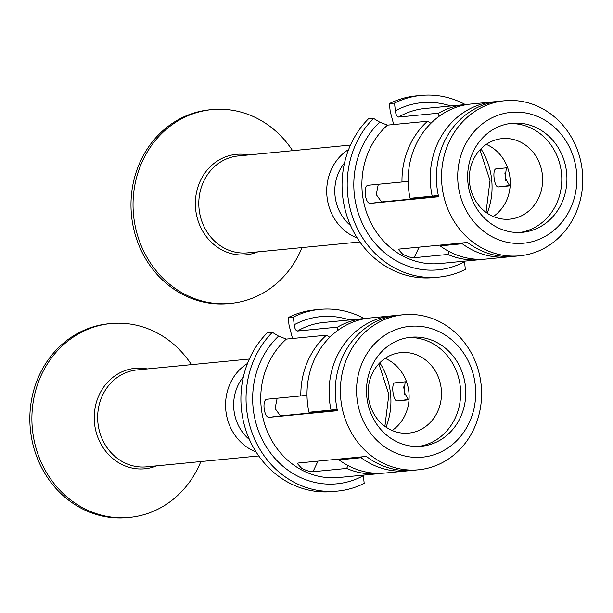 <?xml version="1.0" encoding="UTF-8"?>
<svg xmlns="http://www.w3.org/2000/svg" width="613" height="613" viewBox="0 0 613 613"><rect width="100%" height="100%" fill="white"/><g stroke="black" fill="none" stroke-linecap="round" stroke-linejoin="round"><path stroke-width="0.92" d="M382.029 473.251A77.889 70.533 -95.5 0 1 378.957 473.627A77.889 70.533 -95.5 0 1 346.644 468.432L312.982 471.704C310.132 471.826 306.324 470.661 301.558 468.209L297.351 463.528L298.278 463.03L366.367 456.424A77.889 70.533 84.5 0 0 373.493 461.229A77.889 70.533 84.5 0 0 413.384 470.286L418.518 469.788A77.889 70.533 84.5 0 0 481.205 385.447A77.889 70.533 84.5 0 0 403.477 314.737A77.889 70.533 84.5 0 0 341.594 376.505A77.889 70.533 84.5 0 0 378.635 460.731A77.889 70.533 84.5 0 0 418.518 469.788M393.377 439.904A54.764 49.592 -95.5 0 1 367.34 380.688A54.764 49.592 -95.5 0 1 410.848 337.25A54.764 49.592 -95.5 0 1 465.497 386.972A54.764 49.592 -95.5 0 1 421.43 446.272A54.764 49.592 -95.5 0 1 393.377 439.904M418.848 446.448A54.764 49.592 84.5 0 0 460.363 387.47A54.764 49.592 84.5 0 0 408.289 337.579M403.477 314.737L398.335 315.235A77.889 70.533 84.5 0 0 337.487 410.733L269.398 417.338C263.973 418.441 261.613 399.216 267.176 399.216L300.837 395.952A77.889 70.533 -95.5 0 1 326.43 335.196L286.348 339.089L278.563 336.139L272.379 332.338L267.237 332.836A91.276 82.655 84.5 0 0 248.38 437.031A91.276 82.655 84.5 0 0 332.461 491.588L337.594 491.09A91.276 82.655 -95.5 0 0 364.191 483.396L363.333 475.144M346.644 468.432L348.015 465.528M319.971 309.389L314.829 309.887A91.276 82.655 84.5 0 0 288.24 317.58L293.374 317.082A91.276 82.655 -95.5 0 1 319.971 309.389A91.276 82.655 -95.5 0 1 364.153 318.553M293.374 317.082L294.186 324.783C294.707 328.614 295.788 330.691 297.435 331.028L337.518 327.143A77.889 70.533 -95.5 0 1 363.907 318.576A77.889 70.533 -95.5 0 1 367.003 318.346M337.594 491.09A91.276 82.655 -95.5 0 1 253.521 436.533A91.276 82.655 -95.5 0 1 272.379 332.338M292.531 338.483L289.045 325.288L288.24 317.58M405.185 381.83L404.067 391.991L408.373 399.515L409.047 399.446M409.024 399.791L397.347 400.925C393.071 401.883 390.711 382.658 395.124 382.811L406.503 381.707M277.16 398.251L275.084 408.526L280.425 415.92L337.411 410.396M337.518 327.143L337.855 330.353M329.771 337.25L326.43 335.196M306.998 395.163L300.837 395.952M388.826 449.536A65.721 59.515 -95.5 0 1 383.937 335.847A65.721 59.515 -95.5 0 1 475.642 389.906A65.721 59.515 -95.5 0 1 388.826 449.536M420.158 356.475A40.45 36.627 -95.5 0 1 441.015 400.151A40.45 36.627 -95.5 0 1 408.741 433.115A40.45 36.627 -95.5 0 1 368.375 396.396A40.45 36.627 -95.5 0 1 400.925 352.598A40.45 36.627 -95.5 0 1 420.158 356.475M392.144 430.502A40.45 36.627 84.5 0 0 409.04 394.036A40.45 36.627 84.5 0 0 387.784 359.616A40.45 36.627 84.5 0 0 385.148 358.36M331.051 410.135L308.96 412.281A77.889 70.533 -95.5 0 1 370.076 317.978L392.174 315.833A77.889 70.533 84.5 0 0 331.051 410.135L337.188 409.407M395.262 315.611A77.889 70.533 84.5 0 0 392.174 315.833M339.027 459.865L361.118 457.719A77.889 70.533 84.5 0 0 407.216 470.884L385.125 473.029A77.889 70.533 -95.5 0 1 339.027 459.865L339.02 459.076M407.216 470.884A77.889 70.533 84.5 0 0 410.296 470.508M361.908 456.861L361.118 457.719M316.224 412.449A64.503 58.411 -95.5 0 1 316.009 411.599M483.174 259.276A77.889 70.533 -95.5 0 1 480.102 259.651A77.889 70.533 -95.5 0 1 447.789 254.456L414.127 257.728C411.277 257.851 407.469 256.686 402.703 254.234L398.496 249.552L399.423 249.054L467.512 242.449A77.889 70.533 84.5 0 0 474.638 247.254A77.889 70.533 84.5 0 0 514.529 256.311L519.671 255.813A77.889 70.533 84.5 0 0 582.35 171.471A77.889 70.533 84.5 0 0 504.622 100.762A77.889 70.533 84.5 0 0 442.739 162.529A77.889 70.533 84.5 0 0 479.78 246.755A77.889 70.533 84.5 0 0 519.671 255.813M494.522 225.929A54.764 49.592 -95.5 0 1 468.485 166.713A54.764 49.592 -95.5 0 1 511.993 123.274A54.764 49.592 -95.5 0 1 566.65 172.996A54.764 49.592 -95.5 0 1 522.575 232.296A54.764 49.592 -95.5 0 1 494.522 225.929M519.993 232.473A54.764 49.592 84.5 0 0 561.508 173.494A54.764 49.592 84.5 0 0 509.434 123.604M504.622 100.762L499.488 101.26A77.889 70.533 84.5 0 0 438.632 196.758L370.543 203.363C365.118 204.466 362.758 185.241 368.321 185.241L401.982 181.977A77.889 70.533 -95.5 0 1 427.575 121.221L387.493 125.113L379.715 122.163L373.524 118.363L368.39 118.861A91.276 82.655 84.5 0 0 349.525 223.055A91.276 82.655 84.5 0 0 433.606 277.612L438.747 277.114A91.276 82.655 -95.5 0 0 465.336 269.421L464.478 261.169M447.789 254.456L449.16 251.552M421.116 95.413L415.974 95.912A91.276 82.655 84.5 0 0 389.385 103.605L394.527 103.107A91.276 82.655 -95.5 0 1 421.116 95.413A91.276 82.655 -95.5 0 1 465.298 104.578M394.527 103.107L395.331 110.807C395.852 114.639 396.933 116.715 398.58 117.052L438.663 113.167A77.889 70.533 -95.5 0 1 465.052 104.601A77.889 70.533 -95.5 0 1 468.148 104.371M438.747 277.114A91.276 82.655 -95.5 0 1 354.666 222.557A91.276 82.655 -95.5 0 1 373.524 118.363M393.676 124.508L390.19 111.313L389.385 103.605M506.33 167.855L505.212 178.015L509.518 185.54L510.192 185.471M510.169 185.816L498.492 186.95C494.216 187.907 491.856 168.682 496.277 168.836L507.648 167.732M378.305 184.275L376.229 194.551L381.57 201.945L438.556 196.421M438.663 113.167L439 116.378M430.916 123.274L427.575 121.221M408.143 181.187L401.982 181.977M489.971 235.561A65.721 59.515 -95.5 0 1 485.082 121.872A65.721 59.515 -95.5 0 1 576.795 175.931A65.721 59.515 -95.5 0 1 489.971 235.561M521.303 142.5A40.45 36.627 -95.5 0 1 542.16 186.176A40.45 36.627 -95.5 0 1 509.886 219.14A40.45 36.627 -95.5 0 1 469.52 182.421A40.45 36.627 -95.5 0 1 502.07 138.622A40.45 36.627 -95.5 0 1 521.303 142.5M493.296 216.527A40.45 36.627 84.5 0 0 510.185 180.061A40.45 36.627 84.5 0 0 488.929 145.641A40.45 36.627 84.5 0 0 486.293 144.384M432.196 196.16L410.105 198.305A77.889 70.533 -95.5 0 1 471.221 104.003L493.319 101.858A77.889 70.533 84.5 0 0 432.196 196.16L438.333 195.432M496.407 101.635A77.889 70.533 84.5 0 0 493.319 101.858M440.172 245.89L462.271 243.744A77.889 70.533 84.5 0 0 508.361 256.908L486.27 259.054A77.889 70.533 -95.5 0 1 440.172 245.89L440.165 245.1M508.361 256.908A77.889 70.533 84.5 0 0 511.441 256.533M463.053 242.886L462.271 243.744M417.369 198.474A64.503 58.411 -95.5 0 1 417.154 197.624M249.476 439.598A42.596 38.573 -95.5 0 1 243.392 376.857M310.538 412.128A42.596 38.573 -95.5 0 1 310.423 413.016M247.491 363.471A48.68 44.082 84.5 0 0 225.576 406.281A48.68 44.082 84.5 0 0 249.46 448.77A48.68 44.082 84.5 0 0 256.073 451.942M313.504 412.718A48.68 44.082 84.5 0 0 313.595 411.829M191.455 364.651A97.36 88.165 84.5 0 0 160.621 334.89A97.36 88.165 84.5 0 0 110.754 323.572A97.36 88.165 84.5 0 0 33.401 400.787A97.36 88.165 84.5 0 0 79.698 506.07A97.36 88.165 84.5 0 0 129.565 517.387A97.36 88.165 84.5 0 0 200.857 461.558M110.754 323.572L108.7 323.771A97.36 88.165 84.5 0 0 31.347 400.986A97.36 88.165 84.5 0 0 77.644 506.269A97.36 88.165 84.5 0 0 127.504 517.587L129.565 517.387M350.621 225.622A42.596 38.573 -95.5 0 1 344.537 162.882M411.683 198.152A42.596 38.573 -95.5 0 1 411.568 199.041M348.636 149.495A48.68 44.082 84.5 0 0 326.721 192.306A48.68 44.082 84.5 0 0 350.605 234.794A48.68 44.082 84.5 0 0 357.218 237.967M414.649 198.742A48.68 44.082 84.5 0 0 414.74 197.853M292.6 150.675A97.36 88.165 84.5 0 0 261.766 120.914A97.36 88.165 84.5 0 0 211.906 109.597A97.36 88.165 84.5 0 0 134.546 186.812A97.36 88.165 84.5 0 0 180.85 292.094A97.36 88.165 84.5 0 0 230.71 303.412A97.36 88.165 84.5 0 0 302.01 247.583M211.906 109.597L209.845 109.796A97.36 88.165 84.5 0 0 132.492 187.011A97.36 88.165 84.5 0 0 178.789 292.294A97.36 88.165 84.5 0 0 228.649 303.611L230.71 303.412M378.957 473.627L338.874 477.512A77.889 70.533 -95.5 0 1 298.983 468.462A77.889 70.533 -95.5 0 1 286.348 339.089M404.618 394.504A83.973 76.043 84.5 0 0 403.699 386.91M349.548 319.971A83.973 76.043 84.5 0 0 294.186 324.783M278.563 336.139A83.973 76.043 84.5 0 0 265.789 446.011A83.973 76.043 84.5 0 0 363.379 475.688M297.435 331.028A77.889 70.533 -95.5 0 1 323.833 322.461L363.907 318.576M379.799 362.804A65.721 59.515 -95.5 0 1 386.044 427.161M317.986 461.122L312.982 471.704M280.425 415.92L269.398 417.338M408.373 399.515L397.347 400.925M480.102 259.651L440.019 263.536A77.889 70.533 -95.5 0 1 400.128 254.487A77.889 70.533 -95.5 0 1 387.493 125.113M505.763 180.528A83.973 76.043 84.5 0 0 504.844 172.935M450.693 105.995A83.973 76.043 84.5 0 0 395.331 110.807M379.715 122.163A83.973 76.043 84.5 0 0 366.934 232.036A83.973 76.043 84.5 0 0 464.524 261.713M398.58 117.052A77.889 70.533 -95.5 0 1 424.978 108.486L465.052 104.601M480.944 148.829A65.721 59.515 -95.5 0 1 487.189 213.186M419.131 247.146L414.127 257.728M381.57 201.945L370.543 203.363M509.518 185.54L498.492 186.95M258.755 455.942L146.476 466.838A48.68 44.082 -95.5 0 1 121.55 461.175A48.68 44.082 -95.5 0 1 98.402 408.534A48.68 44.082 -95.5 0 1 137.074 369.93L249.353 359.034M147.243 368.942A50.465 45.699 84.5 0 0 96.509 401.883A50.465 45.699 84.5 0 0 118.991 462.922A50.465 45.699 84.5 0 0 156.644 465.849M359.9 241.966L247.621 252.862A48.68 44.082 -95.5 0 1 222.695 247.2A48.68 44.082 -95.5 0 1 199.547 194.559A48.68 44.082 -95.5 0 1 238.219 155.955L350.498 145.059M248.388 154.966A50.465 45.699 84.5 0 0 197.654 187.907A50.465 45.699 84.5 0 0 220.136 248.947A50.465 45.699 84.5 0 0 257.789 251.874M384.895 426.349L388.872 394.412L378.826 363.831M486.04 212.374L490.017 180.429L479.971 149.856"/></g></svg>
